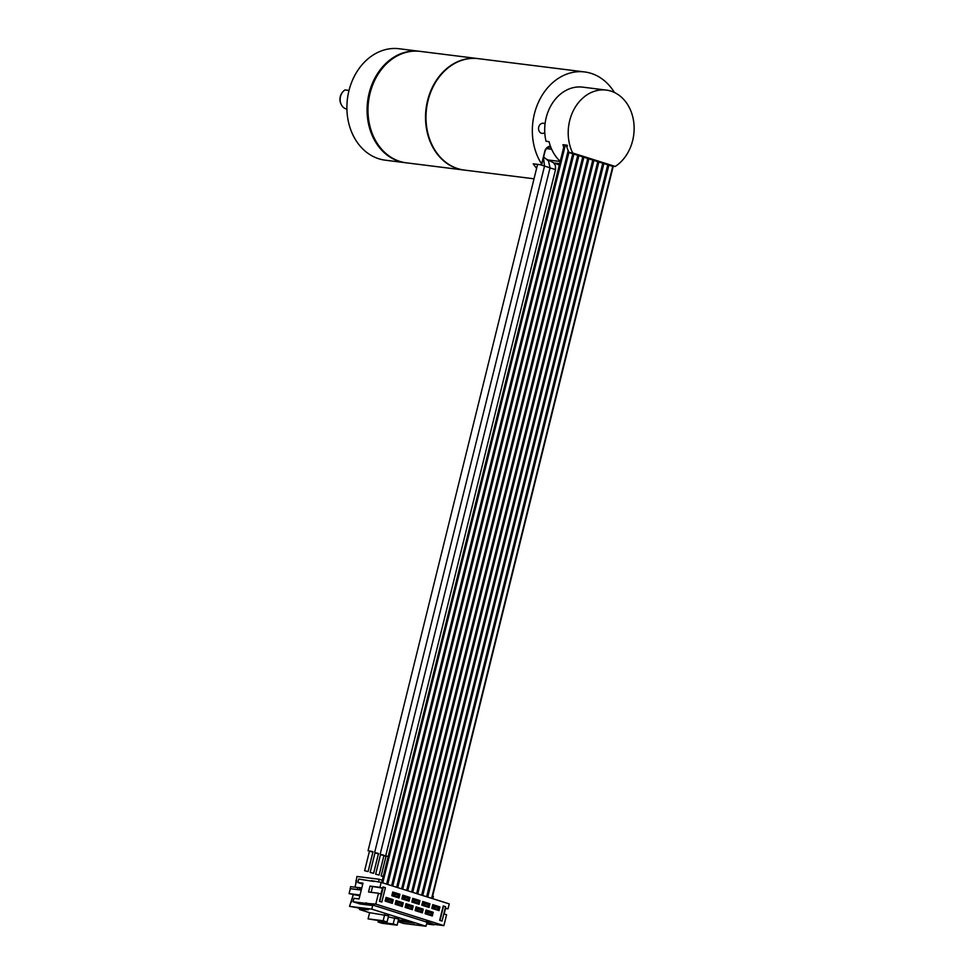 <?xml version="1.0" encoding="UTF-8"?>
<svg xmlns="http://www.w3.org/2000/svg" width="975" height="975" viewBox="0 0 975 975"><rect width="100%" height="100%" fill="white"/><g stroke="black" fill="none" stroke-linecap="round" stroke-linejoin="round"><path stroke-width="1.46" d="M361.262 890.065L350.305 888.7L349.087 893.636L359.848 895.806M349.087 893.636L360.043 895.001M372.706 905.556L365.735 903.35L353.084 901.765L360.055 903.971L372.706 905.556L371.816 909.139L349.525 906.348L368.501 909.699L359.556 909.517L359.799 908.529L357.277 907.725M353.255 894.953L349.525 906.348M350.305 888.7L350.561 886.641L357.837 887.555M350.074 888.615L359.47 889.724L359.568 887.628L361.774 887.981M357.362 889.456L357.849 887.482L359.556 887.701M359.08 889.602L361.286 889.956M360.884 889.822L361.372 887.847M353.084 901.765L353.937 898.316L359.068 898.962L362.968 883.155L357.849 882.521L358.702 879.06L374.022 881.485M355.168 887.226L356.911 876.476L379.214 879.267L378.519 882.046M351.232 902.362L353.072 894.892M354.985 887.201L356.57 880.766L355.912 880.547M359.556 909.517L369.61 912.697L368.087 918.864L387.087 921.997L388.611 915.83L369.61 912.697M378.398 920.912L378.117 922.033L382.054 923.276L397.117 925.165L398.653 918.998L388.33 916.951M397.995 921.668L403.674 923.459L425.977 926.25L426.855 922.667L433.948 924.373L426.038 921.412M362.103 908.578L359.799 908.529M371.816 909.139L425.977 926.25M398.434 919.864L407.83 921.034L414.521 923.154L398.129 921.095M432.79 898.694L433.363 896.378L432.607 896.147M365.735 903.35L375.802 904.105L443.893 925.628L433.948 924.373M425.941 921.85L365.857 902.862M375.802 904.105L378.495 893.246L368.55 892.003L370.013 886.08L382.419 888.103L379.957 887.323L381.176 882.387L371.353 880.644M382.334 880.254L379.214 879.267M381.761 882.57L564.318 144.848M382.042 882.655L564.622 144.885M382.748 882.875L565.366 144.982M381.176 882.387L449.268 903.898L448.037 908.834L445.587 908.066L444.112 913.989L446.574 914.757L443.893 925.628M432.742 904.642L439.944 906.921L439.03 910.626L431.827 908.347L432.742 904.642M433.351 906.092L439.944 906.921M382.419 888.103L380.957 894.026L378.495 893.246M385.381 887.701L383.017 886.957L379.47 901.278L381.834 902.021L385.381 887.701L383.017 886.957M445.587 906.738L443.235 905.982L439.688 920.303L442.053 921.046L445.587 906.738L443.235 905.982M392.328 903.362L385.125 901.083L386.039 897.39L393.242 899.657L392.328 903.362M399.957 894.282L399.043 897.987L391.84 895.708L392.754 892.003L399.957 894.282L393.364 893.453M402.322 906.518L395.119 904.252L396.033 900.547L403.236 902.826L402.322 906.518M409.963 897.439L409.037 901.144L401.834 898.865L402.76 895.16L409.963 897.439L403.37 896.61M412.315 909.687L405.112 907.408L406.027 903.703L413.229 905.982L412.315 909.687M419.957 900.595L419.043 904.3L411.84 902.021L412.754 898.328L419.957 900.595L413.363 899.779M422.309 912.844L415.106 910.565L416.033 906.86L423.223 909.139L422.309 912.844M429.951 903.764L429.037 907.457L421.834 905.19L422.748 901.485L429.951 903.764L423.357 902.935M432.315 916L425.112 913.721L426.026 910.028L433.229 912.295L432.315 916M445.465 908.517L448.037 908.834M433.826 924.873L426.538 923.959M370.013 886.08L379.957 887.323M372.474 886.848L371.122 892.32M362.749 884.069L357.849 882.521M383.297 887.213L379.787 901.375M443.503 906.25L440.005 920.4M386.648 898.84L393.242 899.657M396.642 901.997L403.236 902.826M406.636 905.153L413.229 905.982M416.642 908.31L423.223 909.139M426.636 911.479L433.229 912.295M387.745 884.459L568.949 152.283M392.742 886.043L573.885 154.074M397.739 887.616L578.882 155.659M402.736 889.2L583.879 157.243M407.745 890.772L588.876 158.815M412.742 892.357L593.885 160.4M417.739 893.941L598.882 161.972M422.736 895.513L603.878 163.556M427.732 897.098L608.875 165.141M432.035 898.463L613.251 166.201M606.231 90.09A40.84 32.833 97.1 0 0 573.934 109.517A40.84 32.833 97.1 0 0 572.691 153.014L615.225 166.457A40.84 32.833 97.1 0 0 634.055 125.58A40.84 32.833 97.1 0 0 610.935 91.114A40.84 32.833 97.1 0 0 606.231 90.09L582.733 87.141A40.84 32.833 97.1 0 0 545.037 124.008A40.84 32.833 97.1 0 0 544.769 132.539A40.84 32.833 97.1 0 0 546.049 141.278L549.059 141.655A40.84 32.833 97.1 0 0 560.247 161.326M572.691 153.014L569.083 152.563A40.84 32.833 -82.9 0 1 566.499 145.884L567.401 146.006A40.84 32.833 -82.9 0 1 567.182 145.202L562.953 144.678A40.84 32.833 97.1 0 0 563.733 147.213M615.225 166.457L611.605 166.006L569.083 152.563M614.421 92.491A56.148 45.142 -82.9 0 0 591.106 73.369A56.148 45.142 97.1 0 0 584.634 71.943A56.148 45.142 97.1 0 0 538.7 101.692A56.148 45.142 97.1 0 0 541.649 164.019L541.661 164.885L533.227 163.824A56.148 45.142 97.1 0 0 536.628 168.273M534.02 178.803L464.344 170.077A56.148 45.142 97.1 0 1 428.013 100.681A56.148 45.142 -82.9 0 1 478.274 58.646L584.634 71.943M541.649 164.019L544.757 151.454A6.886 5.545 -82.9 0 1 550.436 146.262M545.037 124.008A5.107 4.107 97.1 0 0 543.892 123.374A5.107 4.107 97.1 0 0 543.294 123.252A5.107 4.107 97.1 0 0 538.651 127.433A5.107 4.107 97.1 0 0 541.442 133.246A5.107 4.107 97.1 0 0 542.027 133.38A5.107 4.107 97.1 0 0 544.769 132.539M541.661 164.885L544.94 151.625A5.874 4.717 -82.9 0 1 550.192 147.225A5.874 4.717 -82.9 0 1 550.851 147.371M374.961 852.954L378.422 853.82M370.134 872.442L375.022 852.698L377.812 853.259L378.495 853.564L373.608 873.307L370.134 872.442L373.608 873.307M380.469 854.697L383.931 855.562M385.734 855.733L555.543 169.553L555.421 165.616L553.544 162.752L547.121 159.461M375.643 874.185L380.53 854.441L383.321 855.002L384.004 855.294L379.117 875.05L375.643 874.185L379.117 875.05M369.452 851.224L372.913 852.077M368.062 850.736L537.591 164.348M364.626 870.699L369.513 850.956L372.304 851.516L372.986 851.821L368.099 871.565L364.626 870.699L368.099 871.565M464.112 170.052A56.148 45.142 -82.9 0 1 463.881 170.028A56.148 45.142 -82.9 0 1 427.562 100.62A56.148 45.142 -82.9 0 1 477.823 58.585A56.148 45.142 -82.9 0 1 478.055 58.622M463.881 170.028L406.343 162.825A56.148 45.142 -82.9 0 1 370.013 93.429A56.148 45.142 -82.9 0 1 420.274 51.382L477.823 58.585M405.893 162.764A56.148 45.142 -82.9 0 1 405.429 162.715A56.148 45.142 -82.9 0 1 398.97 161.289A56.148 45.142 -82.9 0 1 368.245 97.329A56.148 45.142 -82.9 0 1 419.372 51.273A56.148 45.142 -82.9 0 1 419.823 51.334M405.429 162.715L385.247 160.18A56.148 45.142 -82.9 0 1 378.775 158.767A56.148 45.142 -82.9 0 1 348.063 94.794A56.148 45.142 -82.9 0 1 399.189 48.75L419.372 51.273M349.013 90.431L345.004 89.932A10.213 8.202 97.1 0 0 342.822 91.857A10.213 8.202 97.1 0 0 341.238 104.52A10.213 8.202 97.1 0 0 345.942 108.859A10.213 8.202 97.1 0 0 346.905 109.09M341.238 104.52L340.945 103.935A9.323 7.495 -82.9 0 1 342.396 92.357L342.822 91.857M385.978 856.44L384.308 855.757L388.233 856.403M383.236 876.598L381.152 875.928L386.039 856.184L388.196 856.562M381.152 875.928L383.309 876.306M385.198 900.803A9.701 0.841 13.9 0 1 386.405 901.022L391.389 901.96L391.779 900.376L391.828 902.094L385.978 901.363M391.779 900.376L386.795 899.438A9.701 0.841 -166.1 0 0 386.514 899.389M385.747 898.56L386.673 898.755L386.283 900.339L385.259 900.522M385.357 900.144L386.283 900.339M385.844 900.205L386.234 898.621M386.795 899.438L386.405 901.022M387.636 901.18L388.026 899.596M395.192 903.959A9.701 0.841 13.9 0 1 396.398 904.178L401.395 905.117L401.785 903.533L401.822 905.251L395.984 904.52M401.785 903.533L396.788 902.606A9.701 0.841 -166.1 0 0 396.508 902.545M395.74 901.717L396.667 901.912L396.277 903.496L395.265 903.679M395.35 903.301L396.277 903.496M395.838 903.362L396.228 901.777M396.788 902.606L396.398 904.178M397.642 904.337L398.032 902.753M405.186 907.116A9.701 0.841 13.9 0 1 406.404 907.335L411.389 908.273L411.779 906.689L411.816 908.408L405.978 907.676M411.779 906.689L406.794 905.763A9.701 0.841 -166.1 0 0 406.502 905.702M405.746 904.873L406.66 905.08L406.27 906.652L405.259 906.835M405.344 906.457L406.27 906.652M405.832 906.518L406.234 904.934M406.794 905.763L406.404 907.335M407.635 907.493L408.025 905.921M415.179 910.284A9.701 0.841 13.9 0 1 416.398 910.504L421.383 911.43L421.773 909.858L421.809 911.564L415.972 910.833M421.773 909.858L416.788 908.919A9.701 0.841 -166.1 0 0 416.496 908.871M415.74 908.042L416.654 908.237L416.264 909.821L415.253 909.992M415.35 909.614L416.264 909.821M415.837 909.675L416.227 908.103M416.788 908.919L416.398 910.504M417.629 910.65L418.019 909.078M425.173 913.441A9.701 0.841 13.9 0 1 426.392 913.66L431.377 914.587L431.767 913.014L431.815 914.733L425.965 914.002M431.767 913.014L426.782 912.076A9.701 0.841 -166.1 0 0 426.502 912.027M425.734 911.198L426.648 911.393L426.258 912.978L425.246 913.161M425.344 912.783L426.258 912.978M425.831 912.844L426.221 911.259M426.782 912.076L426.392 913.66M427.623 913.819L428.013 912.234M391.913 895.416A10.213 0.89 13.9 0 1 393.181 895.647L398.117 896.573L398.507 894.989L398.543 896.707L392.706 895.976M398.507 894.989L393.583 894.075A10.213 0.89 -166.1 0 0 393.23 894.002M392.474 893.173L393.388 893.38L392.998 894.953L391.987 895.135M392.072 894.757L392.998 894.953M392.559 894.818L392.962 893.234M393.583 894.075L393.181 895.647M394.363 895.793L394.753 894.221M401.907 898.572A10.213 0.89 13.9 0 1 403.187 898.804L408.111 899.73L408.501 898.158L408.549 899.864L402.699 899.133M408.501 898.158L403.577 897.232A10.213 0.89 -166.1 0 0 403.236 897.158M402.468 896.342L403.382 896.537L402.992 898.121L401.98 898.292M402.078 897.914L402.992 898.121M402.565 897.975L402.955 896.403M403.577 897.232L403.187 898.804M404.357 898.95L404.747 897.378M411.901 901.741A10.213 0.89 13.9 0 1 413.181 901.973L418.104 902.887L418.494 901.314L418.543 903.033L412.693 902.302M418.494 901.314L413.571 900.388A10.213 0.89 -166.1 0 0 413.229 900.327M412.462 899.498L413.376 899.693L412.986 901.278L411.974 901.461M412.072 901.083L412.986 901.278M412.559 901.144L412.949 899.559M413.571 900.388L413.181 901.973M414.351 902.119L414.741 900.534M421.907 904.898A10.213 0.89 13.9 0 1 423.174 905.129L428.098 906.055L428.488 904.471L428.537 906.189L422.699 905.458M428.488 904.471L423.564 903.545A10.213 0.89 -166.1 0 0 423.223 903.484M422.455 902.655L423.382 902.85L422.992 904.434L421.968 904.617M422.065 904.239L422.992 904.434M422.553 904.3L422.943 902.716M423.564 903.545L423.174 905.129M424.344 905.275L424.747 903.691M431.901 908.054A10.213 0.89 13.9 0 1 433.168 908.286L438.104 909.212L438.494 907.628L438.531 909.346L432.693 908.615M438.494 907.628L433.558 906.701A10.213 0.89 -166.1 0 0 433.217 906.64M432.449 905.812L433.375 906.019L432.985 907.591L431.974 907.774M432.059 907.396L432.985 907.591M432.547 907.457L432.937 905.872M433.558 906.701L433.168 908.286M434.35 908.432L434.74 906.86M394.717 917.755L393.193 923.922L378.117 922.033M393.193 923.922L397.117 925.165M384.674 914.574L383.151 920.753L368.087 918.864M383.151 920.753L387.087 921.997M551.643 149.248L546.585 148.614M540.308 164.714L550.034 167.81L548.523 160.96L543.623 156.951M559.65 163.715A3.571 2.876 97.1 0 0 558.541 164.117A3.571 2.876 97.1 0 0 558.285 164.288M549.863 167.907L555.543 169.553M386.648 884.118L568.181 150.589M391.645 885.69L572.788 153.733M396.642 887.274L577.785 155.317M401.639 888.847L582.782 156.89M406.636 890.431L587.779 158.474M411.633 892.015L592.776 160.046M416.642 893.588L597.773 161.631M421.639 895.172L602.782 163.215M426.636 896.744L607.778 164.787M431.633 898.328L612.824 166.152M548.876 160.083L560.198 161.497M374.717 852.247L544.525 166.067L543.477 157.536M559.662 163.666L555.445 163.13M550.034 167.81L380.226 853.99M559.406 164.702L558.736 164.592M559.321 165.067L553.508 162.728"/></g></svg>
